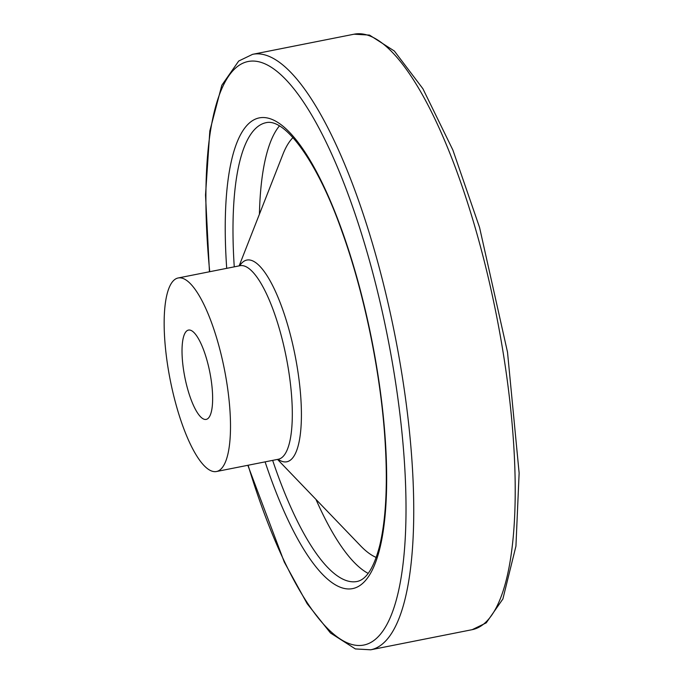 <?xml version="1.0" encoding="UTF-8"?>
<svg xmlns="http://www.w3.org/2000/svg" width="684" height="684" viewBox="0 0 684 684"><rect width="100%" height="100%" fill="white"/><g stroke="black" fill="none" stroke-linecap="round" stroke-linejoin="round"><path stroke-width="1.03" d="M168.768 372.164A98.65 27.608 78.8 0 1 178.139 277.978A98.65 27.608 78.8 0 1 224.412 369.369A98.65 27.608 78.8 0 1 216.52 471.507A98.65 27.608 78.8 0 1 168.768 372.164M184.15 373.549A45.529 12.739 78.8 0 1 188.476 330.081A45.529 12.739 78.8 0 1 210.51 375.926A45.529 12.739 78.8 0 1 206.192 419.403A45.529 12.739 78.8 0 1 184.15 373.549M240.306 265.597L239.947 265.717A98.65 27.608 78.8 0 1 286.22 357.108A98.65 27.608 78.8 0 1 278.328 459.246L216.52 471.507M239.699 265.768A102.814 28.771 78.8 0 1 295.069 355.355A102.814 28.771 78.8 0 1 278.089 459.297M239.143 265.879L282.928 154.285A217.803 60.953 78.8 0 1 292.957 137.595M376.226 557.443A217.803 60.953 78.8 0 1 360.588 545.832L277.524 459.409M259.416 214.203A233.877 65.45 78.8 0 1 279.448 125.89M368.206 573.406A233.877 65.45 78.8 0 1 315.982 499.431M234.261 266.846A233.877 65.45 78.8 0 1 266.17 122.658C285.1 118.127 317.556 161.715 341.914 231.295C363.409 290.734 379.586 367.222 384.511 432.844C387.982 479.766 386.417 517.207 379.817 545.182C374.097 567.387 366.547 579.485 357.168 581.468A233.877 65.45 78.8 0 1 272.651 460.375M226.712 268.342A239.947 67.152 78.8 0 1 309.843 159.902A239.947 67.152 78.8 0 1 383.322 530.374A239.947 67.152 78.8 0 1 265.101 461.871M209.723 271.71A297.463 83.251 78.8 0 1 307.928 108.893A297.463 83.251 78.8 0 1 401.012 578.262A297.463 83.251 78.8 0 1 248.104 465.24M354.09 34.2L369.505 35.089L394.352 51.026L422.892 88.706L452.859 149.993L479.561 227.447L507.511 352.183L519.13 473.08L515.933 546.2L502.877 599.004L486.23 622.867L472.191 629.673A303.534 84.944 78.8 0 0 496.464 315.409A303.534 84.944 78.8 0 0 354.09 34.2L252.618 54.327A303.534 84.944 78.8 0 1 394.993 335.536A303.534 84.944 78.8 0 1 370.719 649.8L355.364 648.928L330.449 632.965L307.184 603.733L284.287 562.086L247.839 465.291M239.947 265.717L178.139 277.978M252.618 54.327L238.707 61.03L221.821 85.243L209.826 130.96L205.516 195.06L209.458 271.762M472.191 629.673L370.719 649.8"/></g></svg>
